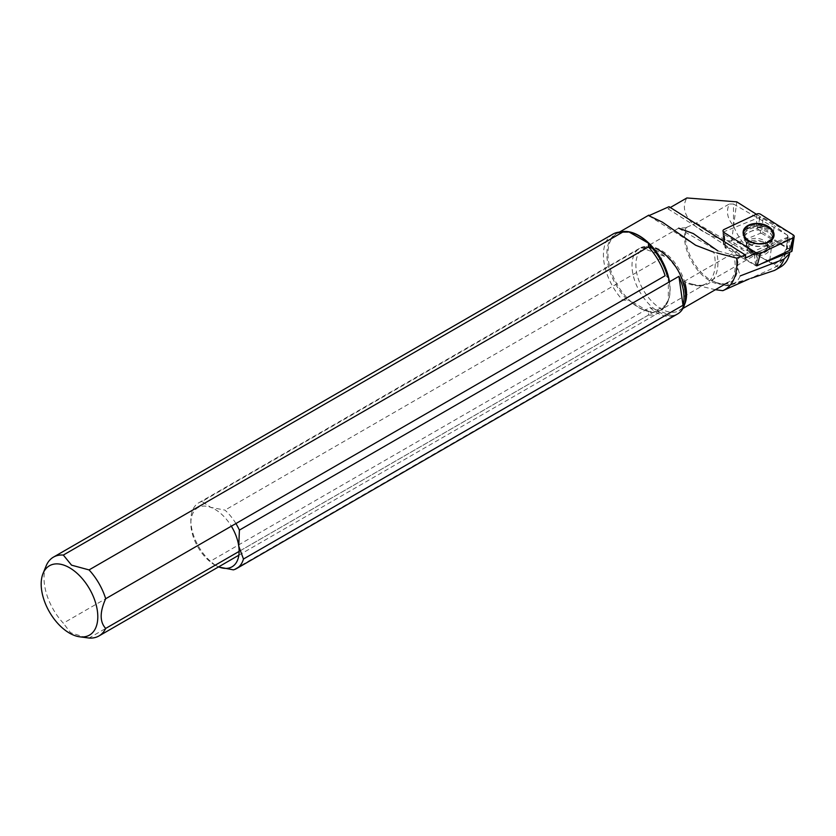 <?xml version="1.0" encoding="UTF-8"?>
<svg xmlns="http://www.w3.org/2000/svg" width="836" height="836" viewBox="0 0 836 836"><rect width="100%" height="100%" fill="white"/><g stroke="black" fill="none" stroke-linecap="round" stroke-linejoin="round"><path stroke-width="0.63" stroke-dasharray="4.18 3.13" d="M756.507 253.057L756.162 265.629L723.704 245.094A0.815 0.533 -172.5 0 1 723.715 244.279L756.434 228.824A0.815 0.533 -172.5 0 1 757.479 228.897L789.926 249.431A0.815 0.533 -172.5 0 1 789.926 250.257M749.986 252.064A10.617 6.928 7.5 0 0 760.844 253.998A10.617 6.928 7.5 0 0 767.343 248.647A10.617 6.928 7.5 0 0 757.719 240.402A10.617 6.928 7.5 0 0 746.287 245.888A10.617 6.928 7.5 0 0 749.986 252.064M749.014 243.401A14.222 9.269 7.5 0 0 768.451 244.143A14.222 9.269 7.5 0 0 772.224 239.096A14.222 9.269 7.5 0 0 759.37 227.779A14.222 9.269 7.5 0 0 744.03 235.407A14.222 9.269 7.5 0 0 746.381 241.259A14.222 9.269 7.5 0 0 749.014 243.401M743.162 231.76A15.55 10.136 7.5 0 0 743.152 231.844A15.55 10.136 7.5 0 0 748.565 240.893A15.55 10.136 7.5 0 0 764.47 243.725A15.55 10.136 7.5 0 0 773.99 235.888A15.55 10.136 7.5 0 0 774 235.794M668.33 277.312L668.33 300.176A44.005 25.404 60 0 0 668.33 277.312L665.111 275.744M612.861 234.153A45.51 26.271 -120 0 0 622.757 300.208L627.742 300.197A44.224 25.529 60 0 1 606.988 257.519A44.224 25.529 60 0 1 622.444 231.833L617.041 233.495A43.994 25.404 -120 0 0 617.041 284.292A43.994 25.404 -120 0 0 661.036 309.696A43.994 25.404 -120 0 0 669.479 281.805M648.475 315.057A45.51 26.271 -120 0 0 658.371 312.988A45.51 26.271 -120 0 0 663.46 308.275A45.51 26.271 -120 0 0 665.111 305.453L667.619 301.138A44.224 25.529 60 0 1 665.174 305.851A44.224 25.529 60 0 1 648.496 312.173L648.475 315.057L89.055 638.035M46.126 565.93A45.51 26.271 -120 0 0 63.327 623.186L622.757 300.208M239.117 551.405L665.111 305.453M86.421 637.722L70.59 632.716L63.327 623.186M648.496 312.173L648.736 311.494A44.005 25.404 60 0 1 628.933 300.061L627.742 300.197M668.33 300.176L667.619 301.138M774.376 264.186A61.258 35.373 -120 0 0 787.543 235.397L788.432 236.881C788.181 254.781 781.137 263.706 775.327 267.102L775.045 267.269C776.351 266.193 776.121 265.169 774.376 264.186L769.611 261.438L774.303 225.605L756.35 214.235M787.543 235.397L774.303 225.605M788.432 236.881L787.355 238.323L756.329 252.942M787.355 238.323A64.288 37.118 -120 0 1 775.045 267.269L749.255 278.9M715.417 289.705L693.054 284.459A45.102 26.041 -120 0 0 716.86 252.9L713.871 252.242A43.994 25.404 60 0 1 706.117 283.665A43.994 25.404 60 0 1 684.12 281.492L693.054 284.459M745.66 257.969L668.016 208.843L669.019 206.691M670.315 207.516L668.016 208.843M769.611 261.438L742.034 248.052L731.605 241.27C698.447 235.93 676.805 214.988 686.868 197.965M731.605 241.27L736.767 201.852M648.736 311.494L628.933 300.061M761.523 233.317L791.755 250.769L793.322 235.125L763.09 217.673A3.03 1.756 0 0 0 759.213 217.475L760.478 233.265L761.523 233.317L763.09 217.673M792.789 239.148L792.915 237.8L757.897 251.949L756.632 265.649L755.577 265.597L725.115 247.843L760.478 233.265M761.596 263.643L756.632 265.649M755.577 265.597L754.009 251.761L723.788 234.31L725.355 248.146M725.46 247.425L724.195 231.635L759.213 217.475M751.042 253.789A10.617 6.134 0 0 0 762.62 255.116A10.617 6.134 0 0 0 769.172 249.452A10.617 6.134 0 0 0 758.555 243.328A10.617 6.134 0 0 0 747.938 249.452A10.617 6.134 0 0 0 751.042 253.789M747.562 241.061A15.55 8.977 0 0 0 764.501 243.004A15.55 8.977 0 0 0 774.105 234.717A15.55 8.977 0 0 0 758.555 225.741A15.55 8.977 0 0 0 743.005 234.717A15.55 8.977 0 0 0 747.562 241.061M754.009 251.761A3.03 1.756 0 0 0 757.897 251.949M792.915 237.8A3.03 1.756 0 0 0 794.2 236.515A3.03 1.756 0 0 0 794.2 236.504M793.97 235.679A3.03 1.756 0 0 0 793.322 235.125M724.195 231.635A3.03 1.756 0 0 0 722.91 233.223A3.03 1.756 0 0 0 723.788 234.31M748.502 244.081A14.222 8.214 0 0 0 770.771 242.482A14.222 8.214 0 0 0 772.777 238.479A14.222 8.214 0 0 0 758.555 230.067A14.222 8.214 0 0 0 744.333 238.479A14.222 8.214 0 0 0 746.339 242.482A14.222 8.214 0 0 0 748.502 244.081M747.562 241.249A15.55 8.977 0 0 0 764.501 243.192A15.55 8.977 0 0 0 774.105 234.895A15.55 8.977 0 0 0 758.555 225.919A15.55 8.977 0 0 0 743.005 234.895A15.55 8.977 0 0 0 747.562 241.249M235.919 523.545A37.923 21.893 -120 0 0 224.988 510.127L210.787 507.368A34.13 19.709 60 0 1 231.342 526.189M214.977 565.105L218.604 566.881A34.13 19.709 60 0 1 214.977 565.105A34.13 19.709 60 0 1 190.848 523.305A34.13 19.709 60 0 1 210.787 507.368L201.957 501.516L641.505 247.749A37.923 21.893 60 0 1 657.211 250.957A37.923 21.893 60 0 1 664.536 256.359L224.988 510.127M201.957 501.516A37.923 21.893 -120 0 0 198.696 502.844A37.923 21.893 -120 0 0 190.848 520.201A37.923 21.893 -120 0 0 210.338 561.249L649.885 307.481A37.923 21.893 -120 0 0 672.917 316.092L233.369 569.859M658.82 250.027A37.923 21.893 -120 0 0 639.853 248.146A37.923 21.893 -120 0 0 634.043 278.534A37.923 21.893 -120 0 0 658.82 311.953A37.923 21.893 -120 0 0 677.787 313.834M215.364 565.324L210.338 561.249M774.324 270.488L779.152 267.708A48.739 28.142 -120 0 0 780.542 266.987M717.873 250.904L733.674 255.283A35.843 20.691 60 0 1 727.769 282.568A35.843 20.691 60 0 1 696.242 268.356A35.843 20.691 60 0 1 686.032 227.779L686.816 227.256A36.314 20.963 60 0 0 711.154 280.426L725.397 285.599L750.832 278.378M725.397 285.599A39.846 23.011 -120 0 0 731.228 284.877A39.846 23.011 -120 0 0 740.173 275.922L737.78 268.011L737.78 262.912L739.191 256.015L748.628 253.318L789.633 236.431L789.633 253.59M779.152 267.708L756.172 254.437A36.314 20.963 60 0 1 733.506 225.647C727.362 218.75 725.93 211.539 729.222 204.026L733.506 204.026L733.506 225.647M733.506 204.026L789.633 236.431M686.816 227.256L696.231 223.066L729.222 204.026M737.78 262.912A36.951 21.339 -120 0 0 736.61 255.523L739.191 256.015M686.032 227.779L678.665 228.144L643.292 248.564A35.843 20.691 -120 0 0 637.805 277.291A35.843 20.691 -120 0 0 661.213 308.871A35.843 20.691 -120 0 0 679.135 310.647A35.843 20.691 -120 0 0 684.611 304.356M736.61 255.523L733.674 255.283M672.917 316.092L649.885 307.481M664.536 256.359L641.505 247.749M757.479 228.897L760.676 214.329M793.134 234.864L789.926 249.431M724.06 232.523L723.704 245.094M756.799 214.026L756.434 228.824M723.715 244.279L724.08 229.482M750.237 250.131A10.617 6.928 7.5 0 0 761.105 252.064A10.617 6.928 7.5 0 0 767.605 246.714A10.617 6.928 7.5 0 0 757.97 238.469A10.617 6.928 7.5 0 0 746.538 243.955A10.617 6.928 7.5 0 0 750.237 250.131M749.275 240.893A14.337 9.353 7.5 0 0 763.749 243.548A14.337 9.353 7.5 0 0 772.673 236.557A14.337 9.353 7.5 0 0 759.715 225.145A14.337 9.353 7.5 0 0 744.249 232.836A14.337 9.353 7.5 0 0 749.275 240.893M620.699 231.99A43.994 25.404 -120 0 0 617.041 233.495L619.445 232.105M684.12 281.492L742.034 248.052M751.042 251.688A10.617 6.134 0 0 0 762.62 253.015A10.617 6.134 0 0 0 769.172 247.351A10.617 6.134 0 0 0 758.555 241.228A10.617 6.134 0 0 0 747.938 247.351A10.617 6.134 0 0 0 751.042 251.688M748.419 241.353A14.337 8.276 0 0 0 763.874 243.182A14.337 8.276 0 0 0 772.892 235.7A14.337 8.276 0 0 0 758.555 227.214A14.337 8.276 0 0 0 744.218 235.7A14.337 8.276 0 0 0 748.419 241.353M747.875 241.061A15.1 8.715 0 0 0 773.143 237.152A15.1 8.715 0 0 0 754.647 226.483A15.1 8.715 0 0 0 747.875 241.061M696.231 223.066L748.628 253.318M716.577 282.871A36.951 21.339 -120 0 0 737.78 268.011M685.029 283.362A35.843 20.691 -120 0 0 643.292 248.564C653.418 244.185 665.038 251.584 678.153 270.77C687.411 291.158 687.735 304.45 679.135 310.647L682.939 308.453M711.154 280.426L756.172 254.437M790.208 249.964L794.148 236.828M723.422 244.676L722.983 230.966M767.343 248.647L768.451 244.143M746.287 245.888L746.381 241.259M772.224 239.096L772.673 236.557L767.375 242.262C759.966 244.363 753.905 243.809 749.192 240.622C745.607 238.114 743.967 235.522 744.249 232.836L744.03 235.407M691.769 283.989C699.032 285.881 703.818 285.776 706.117 283.665L661.036 309.696L665.174 305.851L663.46 308.275M238.845 555.198L658.371 312.988M648.84 215.719L695.636 245.324M725.115 247.843L722.91 233.223M769.172 249.452L770.771 242.482M747.938 249.452L746.339 242.482M772.777 238.479L772.892 235.7C774.021 237.476 771.356 239.796 764.898 242.649C757.635 243.966 752.097 243.433 748.262 241.029C744.866 238.229 743.517 236.452 744.218 235.7L744.333 238.479M198.696 502.844L639.853 248.146M190.848 523.305L190.848 520.201M731.228 284.877L760.718 275.107M715.083 282.275C722.273 284.303 726.494 284.397 727.769 282.568M678.707 228.343L717.852 250.946"/><path stroke-width="1.25" d="M760.394 253.36A3.03 1.975 7.5 0 1 756.507 253.057L724.06 232.523A3.03 1.975 7.5 0 1 722.983 230.966A3.03 1.975 7.5 0 1 724.08 229.482L756.799 214.026A3.03 1.975 7.5 0 1 760.676 214.329L793.134 234.864A3.03 1.975 7.5 0 1 794.148 236.828A3.03 1.975 7.5 0 1 793.113 237.905L760.394 253.36L757.207 265.712A0.815 0.533 -172.5 0 1 756.162 265.629M793.113 237.905L789.926 250.257L757.207 265.712M748.586 240.716A15.55 10.136 7.5 0 0 764.501 243.558A15.55 10.136 7.5 0 0 774.011 235.71A15.55 10.136 7.5 0 0 759.914 223.64A15.55 10.136 7.5 0 0 743.173 231.676A15.55 10.136 7.5 0 0 748.586 240.716M774 235.794A15.55 10.136 7.5 0 0 759.893 223.808A15.55 10.136 7.5 0 0 743.162 231.76M622.757 232.084A45.51 26.271 -120 0 0 619.486 232.105L622.444 231.833A44.224 25.529 60 0 1 627.742 232.074L622.757 232.084L63.327 555.062L71.551 565.167L89.055 569.912A45.51 26.271 -120 0 1 105.691 598.733L665.111 275.744A45.51 26.271 -120 0 0 648.475 246.933L648.496 244.049A44.224 25.529 60 0 1 667.619 277.176M619.486 232.105A45.51 26.271 -120 0 0 612.861 234.153L53.441 557.131A45.51 26.271 -120 0 0 46.126 565.93L43.044 573.486A40.034 23.115 -120 0 0 49.47 611.973A40.034 23.115 -120 0 0 79.587 636.792A40.034 23.115 -120 0 0 97.331 610.562A40.034 23.115 -120 0 0 69.482 567.728A40.034 23.115 -120 0 0 43.044 573.486M63.327 555.062A45.51 26.271 -120 0 0 53.441 557.131M89.055 569.912L648.475 246.933M79.587 636.792L89.055 638.035A45.51 26.271 -120 0 0 98.951 635.966A45.51 26.271 -120 0 0 105.691 628.432L239.117 551.405M105.691 598.733C99.672 612.077 99.672 621.974 105.691 628.432M627.742 232.074L628.933 231.927A44.005 25.404 60 0 1 638.829 235.783A44.005 25.404 60 0 1 648.736 243.36L648.496 244.049M756.329 252.942L745.66 257.969L745.513 255.095L736.725 258.167L716.86 252.9M749.255 278.9L722.837 290.677A58.551 33.806 -120 0 0 736.725 258.167M722.837 290.677L715.417 289.705M713.871 252.242L695.677 245.261L662.457 222.177L648.851 215.709L669.019 206.691L745.513 255.095M756.35 214.235L736.767 201.852L686.868 197.965L670.315 207.516M628.933 231.927L648.736 243.36M791.755 250.769L791.65 251.49L761.596 263.643M794.2 236.504A3.03 1.756 0 0 0 793.97 235.679M231.342 526.189A34.13 19.709 60 0 1 238.751 546.117A34.13 19.709 60 0 1 219.168 567.101L218.604 566.881A34.13 19.709 60 0 0 219.168 567.101L233.369 569.859A37.923 21.893 -120 0 0 236.63 568.532A37.923 21.893 -120 0 0 243.464 559.033L683.012 305.265A37.923 21.893 -120 0 0 678.947 276.34L239.399 530.108L238.751 546.117L243.464 559.033M239.399 530.108A37.923 21.893 -120 0 0 235.919 523.545M236.63 568.532L677.787 313.834A37.923 21.893 -120 0 0 683.597 283.446A37.923 21.893 -120 0 0 658.82 250.027M750.832 278.378L774.324 270.488A48.739 28.142 -120 0 0 775.714 269.777L780.542 266.987A48.739 28.142 -120 0 0 789.633 253.59L784.001 259.118L740.173 275.922M775.714 269.777A48.739 28.142 -120 0 0 784.001 259.118M678.665 228.144L693.347 233.589L717.873 250.904M678.947 276.34L683.012 305.265M748.857 240.684A15.1 9.844 7.5 0 0 773.352 236.734A15.1 9.844 7.5 0 0 753.497 224.173A15.1 9.844 7.5 0 0 748.857 240.684M669.479 281.805A43.994 25.404 -120 0 0 639.038 235.668A43.994 25.404 -120 0 0 620.699 231.99M791.65 251.49L792.789 239.148M684.611 304.356A35.843 20.691 -120 0 0 685.029 283.362M98.951 635.966L238.845 555.198M722.921 290.635L724.415 289.977M619.445 232.105L648.799 215.155M791.995 251.145L794.158 236.797M682.939 308.453L727.769 282.568"/></g></svg>
